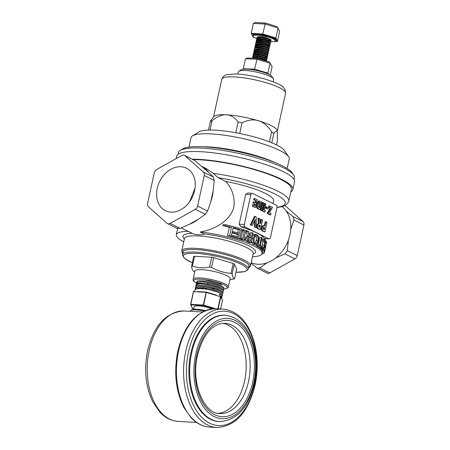 <?xml version="1.0" encoding="UTF-8"?>
<svg xmlns="http://www.w3.org/2000/svg" width="450" height="450" viewBox="0 0 450 450"><rect width="100%" height="100%" fill="white"/><g stroke="black" fill="none" stroke-linecap="round" stroke-linejoin="round"><path stroke-width="0.67" d="M217.89 308.807L220.494 296.325A0.399 0.399 0 0 1 220.742 296.539L222.412 300.127A0.399 0.388 -25 0 1 222.441 300.369L220.77 296.781A0.399 0.388 -25 0 0 220.517 296.336M206.398 292.078L210.994 293.462L206.37 292.061L203.648 305.1L215.544 308.689M210.6 293.349L216.203 295.037M197.64 291.589L206.213 292.056M218.143 308.824L220.77 296.781L206.021 292.331L193.573 291.656L190.806 304.352L203.254 305.027L206.274 292.044L202.584 291.859M204.232 311.068A14.018 2.829 -167.7 0 0 190.744 310.427L191.908 309.718A13.016 2.627 12.3 0 1 205.459 310.539M190.744 310.427A14.018 2.829 -167.7 0 0 190.328 310.933L190.249 311.304M193.68 309.251L194.226 306.748A11.104 2.239 12.3 0 1 200.734 306.107A11.104 2.239 12.3 0 1 212.102 308.835M221.664 296.308L222.334 295.768L219.645 293.631L219.369 294.941L222.047 297.073L221.709 298.62M194.586 291.414L194.906 289.946L196.093 289.012L199.333 288.585L207.248 289.232L219.859 292.629L222.553 294.767L222.334 295.768M196.194 284.023L196.414 283.022L197.601 282.088L200.841 281.661L208.755 282.308L221.372 285.705L224.061 287.843L223.841 288.844L221.141 286.701L208.502 283.303L197.364 283.095L196.194 284.023L196.352 284.743M200.706 283.961L199.496 283.354M223.178 289.384L223.841 288.844M221.653 284.4L209.002 280.997L197.871 280.789L196.701 281.717L196.852 282.437M197.117 284.389L196.481 283.562M195.694 286.335L195.907 285.334L197.094 284.394L200.34 283.967L208.254 284.614L220.877 288.017L223.56 290.149L223.341 291.15L220.652 289.018L207.996 285.609L196.864 285.401L195.694 286.335L195.846 287.055M206.758 288.658L202.849 287.37M199.986 287.274L203.226 288.591M222.671 291.696L223.341 291.156M199.699 288.574L197.589 287.438M195.188 288.641L195.407 287.64L196.594 286.706L199.834 286.279L207.748 286.926L220.365 290.323L223.054 292.461L222.834 293.462L220.134 291.319L207.495 287.921L196.363 287.713L195.188 288.641L195.345 289.361M222.171 294.002L222.834 293.462M196.11 289.007L195.474 288.18M197.201 311.681L194.091 311.512M221.878 285.947L219.915 285.002L209.087 282.144L200.841 281.661M198.518 282.831L199.125 284.034M212.254 288.934L213.84 289.232M221.372 288.253L219.414 287.308L208.586 284.451L201.189 283.961M199.929 287.274L202.978 288.709M220.871 290.559L218.908 289.614L208.08 286.757L199.834 286.279M197.511 287.449L198.118 288.647M220.365 292.866L218.407 291.921L207.579 289.063L200.183 288.579M218.031 413.353A45.219 27.714 93.1 0 0 244.564 381.195A45.219 27.714 93.1 0 0 222.907 323.291M225.276 315.248L224.482 315.202A53.258 32.642 93.1 0 0 190.822 353.093A53.258 32.642 93.1 0 0 218.717 421.566L219.51 421.611A53.258 32.642 -86.9 0 1 191.616 353.137A53.258 32.642 -86.9 0 1 225.276 315.248C239.327 317.104 248.912 327.606 254.036 346.759C256.905 358.712 257.017 370.957 254.374 383.496C248.282 407.897 236.666 420.604 219.51 421.611M270.118 41.124L270.973 40.781L270.467 40.179L264.881 38.379L258.244 37.834L256.674 38.548L257.996 39.954M259.453 38.812L261.495 39.594M268.386 41.102L269.274 41.152M270.743 40.382L271.119 40.117L270.624 39.527L266.985 38.002C263.728 36.686 260.409 36.326 257.034 36.928L259.307 38.829M260.139 38.818A7.223 1.457 -167.7 0 0 268.712 40.5M268.864 40.506A7.223 1.457 -167.7 0 0 269.651 40.489M270.107 39.24L265.067 37.721L259.324 37.114L256.821 37.884L258.142 39.291L262.704 41.057L268.161 42.126M270.371 42.069L270.748 41.805L269.736 40.928L264.696 39.409L258.952 38.801L256.455 39.572L258.109 41.164M260.904 42.311L267.795 43.813M270.006 43.757L270.382 43.492L269.37 42.615L264.33 41.102L258.587 40.489L256.084 41.259L257.743 42.851M260.533 43.999L267.429 45.501M267.66 45.517L270.011 45.18L269.522 44.589L263.959 42.789L257.31 42.233L255.718 42.947L255.78 43.307M256.995 44.331L257.372 44.539M260.168 45.686L267.058 47.188M269.269 47.132L269.646 46.867L268.633 45.99L263.593 44.477L256.944 43.92L255.347 44.634L256.089 45.675M256.624 46.018L257.006 46.226M259.796 47.374L266.692 48.876M268.903 48.819L269.274 48.555L268.267 47.678L263.227 46.164L256.573 45.608L254.981 46.322L255.724 47.363M256.258 47.706L256.641 47.914M259.431 49.061L266.321 50.563M268.532 50.507L268.909 50.242L267.896 49.365L262.856 47.852L256.207 47.295L254.616 48.009L254.678 48.369M255.893 49.393L256.269 49.601M258.643 50.602L265.956 52.251M268.166 52.194L268.543 51.93L267.531 51.053L262.491 49.539L256.748 48.926L254.244 49.697L255.904 51.289M258.278 52.29L265.59 53.938M267.795 53.882L268.172 53.617L267.159 52.74L262.119 51.227L256.382 50.614L253.879 51.384L255.532 52.976M258.328 54.124L265.219 55.626M267.429 55.569L267.806 55.305L266.794 54.428L261.754 52.914L256.011 52.301L253.507 53.072L255.167 54.664M257.957 55.811L264.853 57.313M265.084 57.33L267.435 56.992L266.946 56.402L261.388 54.602L254.734 54.045L253.142 54.759L253.884 55.8M254.419 56.143L254.801 56.351M257.175 57.352L264.482 59.001M266.692 58.944L267.069 58.68L266.057 57.803L261.017 56.289L255.274 55.676L252.771 56.447L253.215 57.257L254.964 58.303M265.207 60.739L266.704 60.367L266.209 59.777L260.651 57.977L254.908 57.364L252.405 58.134M266.512 61.121L265.157 59.979L260.466 58.629L253.074 58.224M266.068 59.693L266.923 59.344L266.417 58.742L260.831 56.942L254.199 56.396L252.63 57.111L253.367 58.151M255.403 57.375L257.445 58.163M264.341 59.664L265.23 59.715M266.434 58.005L267.294 57.656L266.788 57.054L261.202 55.254L254.565 54.709L252.996 55.423L254.183 56.756M255.774 55.688L257.811 56.475M264.707 57.977L265.596 58.027M266.805 56.318L267.66 55.969L267.154 55.367L261.568 53.567L254.931 53.021L253.367 53.736L254.683 55.142M256.14 54L258.182 54.788M265.072 56.289L265.967 56.34M267.171 54.63L268.026 54.281L267.519 53.679L261.934 51.879L255.302 51.334L253.732 52.048L254.475 53.089M256.506 52.312L258.548 53.1M265.444 54.602L266.332 54.652M267.542 52.943L268.397 52.594L267.891 51.992L262.305 50.192L255.667 49.646L254.098 50.361L254.841 51.401M257.743 53.027L255.42 51.767M256.877 50.625L258.919 51.413M265.809 52.914L266.698 52.965M267.907 51.255L268.762 50.906L268.256 50.304L262.671 48.504L256.039 47.959L254.469 48.673L255.656 50.006M257.243 48.938L259.284 49.725M266.181 51.227L267.069 51.277M268.279 49.568L269.134 49.219L268.627 48.617L263.042 46.817L256.404 46.271L254.835 46.986L255.578 48.026M257.614 47.25L259.656 48.038M266.546 49.539L267.435 49.59M268.644 47.88L269.499 47.531L268.993 46.929L263.407 45.129L256.776 44.584L255.206 45.298L256.523 46.704M257.979 45.562L260.021 46.35M266.912 47.852L267.806 47.902M269.01 46.193L269.871 45.844L269.359 45.242L263.773 43.442L257.141 42.896L255.572 43.611L256.314 44.651M259.217 46.271L256.894 45.017M258.345 43.875L260.387 44.663M267.283 46.164L268.172 46.215M269.381 44.505L270.236 44.156L269.73 43.554L264.144 41.754L257.507 41.209L255.938 41.923L257.13 43.256M258.716 42.188L260.758 42.975M267.649 44.477L268.543 44.527M269.747 42.818L270.602 42.469L270.096 41.867L264.51 40.067L257.878 39.521L256.309 40.236L256.764 41.057L259.954 42.896M259.082 40.5L261.124 41.288M268.02 42.789L268.909 42.84M269.646 41.614A11.436 2.306 -167.7 0 0 275.271 40.843A11.436 2.306 -167.7 0 0 264.589 36.157A11.436 2.306 -167.7 0 0 252.928 35.972A11.436 2.306 -167.7 0 0 255.077 37.918A11.436 2.306 -167.7 0 0 256.669 38.621M258.188 39.178A11.436 2.306 -167.7 0 0 259.048 39.459M275.271 40.843L275.394 40.269A11.436 2.306 -167.7 0 0 264.713 35.578A11.436 2.306 -167.7 0 0 253.052 35.398L252.928 35.972M274.343 41.496L276.801 41.625L275.31 38.436L262.733 34.639L251.646 34.037L253.136 37.232L254.604 37.676M262.733 34.639L262.778 33.992L275.901 37.952L278.072 27.996L264.949 24.036L253.384 23.411L251.213 33.367L262.778 33.992L265.416 23.057L277.082 26.578L279.624 31.331L277.453 41.288L275.901 37.952L275.31 38.436M253.136 37.232L251.646 34.037M253.384 23.411L255.133 22.5L265.416 23.057M276.801 41.625L277.453 41.288M270.512 40.213L269.719 39.066M254.002 58.264L255.229 57.398L260.505 57.774L265.691 59.49M265.033 59.203L264.774 59.828M256.641 58.089L255.347 57.448M254.329 56.385L256.449 55.648L260.876 56.087L266.057 57.803M265.399 57.516L265.151 58.14M257.006 56.402L255.713 55.761M254.694 54.697L256.821 53.961L261.242 54.399L266.428 56.115M265.77 55.828L265.511 56.453M257.377 54.714L256.084 54.073M255.938 53.983L255.426 53.606L256.337 52.335L257.186 52.273L261.613 52.712L265.725 53.91L265.888 54.765M255.431 51.322L257.558 50.586L261.979 51.024L267.159 52.74M266.501 52.453L266.248 53.078M258.114 51.339L256.162 50.231L257.068 48.954L257.923 48.898L262.344 49.337L267.531 51.053M266.873 50.766L266.625 51.39M258.48 49.652L257.096 48.954M256.168 47.947L258.289 47.211L262.716 47.649L267.896 49.365M267.238 49.078L266.996 49.703M258.846 47.964L257.552 47.318M257.411 47.233L256.899 46.856L257.805 45.579L258.66 45.523L263.081 45.962L268.267 47.678M267.609 47.391L267.351 48.015M257.923 45.63L257.265 45.169L258.176 43.892L259.026 43.836L263.452 44.274L267.564 45.473L267.716 46.328M259.582 44.584L258.289 43.943M257.271 42.885L259.397 42.148L263.818 42.587L269.004 44.303M268.341 44.016L268.088 44.64M257.642 41.197L259.762 40.461L264.189 40.899L268.301 42.098L268.464 42.953M260.319 41.209L258.368 40.101L259.279 38.829L260.134 38.773L264.555 39.212L268.667 40.41L268.824 41.265M260.685 39.521L259.397 38.88M258.373 37.822L260.499 37.086L266.985 38.002M270.253 75.144L272.121 66.572L270.079 63.152L256.764 59.248L245.492 58.764L243.321 68.721L254.593 69.204L257.22 58.399L269.241 61.92L270.079 63.152L267.907 73.108L268.599 74.272M254.554 70.133L254.593 69.204L267.907 73.108L267.233 73.671M243.613 69.204L243.321 68.721L243.641 69.204M245.492 58.764L247.044 57.966L257.22 58.399M225.613 224.708L225.366 225.844A45.945 9.276 12.3 0 1 231.463 227.323L229.612 235.806A45.945 9.276 12.3 0 1 231.261 236.233L233.359 226.62A45.945 9.276 -167.7 0 0 225.613 224.708L223.138 224.572L222.885 225.714L225.366 225.844M231.463 227.323L229.331 227.211A43.931 8.865 -167.7 0 0 222.885 225.714M229.612 235.806L227.481 235.688L229.331 227.211M231.261 236.233L229.202 236.121A43.931 8.865 -167.7 0 0 227.481 235.688M260.719 249.176L262.401 249.266L263.576 248.828L264.651 245.503L265.179 241.453L264.577 239.316L263.351 239.287L263.019 240.812A45.945 9.276 12.3 0 1 263.053 240.84L263.599 240.362L264.336 240.418L264.741 241.971L264.341 245.126L263.486 247.792L262.642 248.181L261.911 246.094A45.945 9.276 -167.7 0 0 261.872 246.066L261.534 247.607L262.8 249.463L261.101 249.373L260.094 248.119M264.577 239.316L262.896 239.226M263.599 240.362L264.336 240.418L263.571 240.379M263.486 247.792L262.322 247.731M262.074 246.988L262.918 240.834M263.053 240.84L261.405 240.75A43.931 8.865 -167.7 0 0 261.382 240.733L263.019 240.812M263.351 239.287L261.714 239.197L262.282 239.018M261.872 246.066L260.241 245.976M261.883 248.535L260.224 248.445M264.735 251.156L264.836 250.689A45.945 9.276 -167.7 0 0 264.842 250.667L264.066 253.564L261.585 253.581M266.214 243.647L265.146 248.923M266.254 243.861L265.517 247.573M264.791 250.898L266.529 242.584A45.945 9.276 -167.7 0 0 265.877 240.941L265.157 240.902M253.204 242.488L254.959 244.732L255.741 244.946L257.091 244.356L258.542 240.992L258.711 236.947L257.141 234.709L256.331 234.489L254.824 235.08L253.209 238.427L253.204 242.488L251.612 242.404L251.432 241.532M255.195 243.624L254.036 241.982L254.138 238.838C254.931 236.171 255.853 235.164 256.894 235.811C258.013 236.447 258.317 238.039 257.799 240.593L256.708 243.264L255.195 243.624L255.718 243.771M256.387 235.676L256.894 235.811M255.741 244.946L253.373 244.643L251.612 242.404M254.874 243.422L256.207 240.508C256.731 237.96 256.433 236.368 255.308 235.727M252.737 235.547L254.739 234.405L256.331 234.489M265.877 240.941L265.624 242.078A45.945 9.276 12.3 0 1 266.237 243.377L265.455 246.943A45.945 9.276 -167.7 0 0 264.909 245.734L264.662 246.87A45.945 9.276 12.3 0 1 265.207 248.085L264.634 250.718A45.945 9.276 -167.7 0 0 264.026 249.418L263.779 250.554A45.945 9.276 12.3 0 1 264.431 252.197L262.463 252.09A43.931 8.865 -167.7 0 0 261.996 250.459L262.221 249.429M263.779 250.554L261.996 250.459M264.026 249.418L263.115 249.368M265.207 248.085L263.947 248.018M264.662 246.87L264.324 246.853M265.624 242.078L265.168 242.055M266.237 243.377L265.044 243.315M264.909 245.734L264.606 245.717M247.224 230.873L249.221 236.132C247.489 236.829 246.729 237.561 246.943 238.331L247.404 240.773L249.272 242.044A45.945 9.276 12.3 0 1 251.151 242.809L253.249 233.19A45.945 9.276 -167.7 0 0 252.292 232.796L251.46 236.621A45.945 9.276 -167.7 0 0 250.324 236.171L248.67 231.396A45.945 9.276 -167.7 0 0 247.224 230.873L246.853 230.856M249.458 240.913L248.304 240.114L248.085 238.646L248.867 237.302L250.363 237.347A45.945 9.276 12.3 0 1 251.229 237.69L250.436 241.307A45.945 9.276 -167.7 0 0 249.458 240.913M251.151 242.809L249.547 242.719A43.931 8.865 -167.7 0 0 247.646 241.954L245.756 240.688L245.278 238.241C245.031 237.504 245.801 236.773 247.584 236.042L245.914 231.694M249.221 236.132L247.584 236.042M251.229 237.69L249.615 237.606A43.931 8.865 -167.7 0 0 248.861 237.308M248.946 240.671L249.615 237.606M252.292 232.796L250.678 232.712L250.082 235.44M261.461 237.263L259.616 245.739A45.945 9.276 -167.7 0 0 257.974 244.789L257.726 245.925A45.945 9.276 12.3 0 1 261.315 248.186L261.562 247.05A45.945 9.276 -167.7 0 0 260.207 246.111L262.058 237.634A45.945 9.276 -167.7 0 0 261.461 237.263L259.858 237.172L258.176 244.896M261.315 248.186L259.673 248.096A43.931 8.865 -167.7 0 0 256.134 245.841L256.348 244.856M257.726 245.925L256.134 245.841M257.974 244.789L256.646 244.716M243.377 229.567L243.163 230.546A45.945 9.276 12.3 0 1 244.35 230.94L242.679 238.59A45.945 9.276 -167.7 0 0 241.493 238.202L241.279 239.181A45.945 9.276 12.3 0 1 244.778 240.368L244.991 239.389A45.945 9.276 -167.7 0 0 243.877 239.001L245.548 231.345A45.945 9.276 12.3 0 1 246.662 231.733L246.876 230.754A45.945 9.276 -167.7 0 0 243.377 229.567L241.695 229.477M241.279 239.181L239.524 239.085L239.614 238.669M244.778 240.368L243.09 240.278A43.931 8.865 -167.7 0 0 239.524 239.085M241.493 238.202L239.811 238.112M244.35 230.94L242.618 230.844A43.931 8.865 -167.7 0 0 241.476 230.479M241.02 238.174L242.618 230.844M243.163 230.546L241.481 230.456M246.662 231.733L245.481 231.671M235.091 227.087L234.844 228.223A45.945 9.276 12.3 0 1 240.204 229.781L239.428 233.353A45.945 9.276 -167.7 0 0 234.45 231.902L234.203 233.038A45.945 9.276 12.3 0 1 239.181 234.489L238.607 237.122A45.945 9.276 -167.7 0 0 233.241 235.564L232.993 236.7A45.945 9.276 12.3 0 1 239.687 238.674L241.785 229.056A45.945 9.276 -167.7 0 0 235.091 227.087L233.274 226.986M239.687 238.674L237.898 238.579A43.931 8.865 -167.7 0 0 231.002 236.593L231.081 236.222M232.993 236.7L231.002 236.593M233.241 235.564L231.429 235.468M239.181 234.489L237.352 234.388A43.931 8.865 -167.7 0 0 232.222 232.931L232.47 231.795L234.45 231.902M236.869 236.599L237.352 234.388M234.203 233.038L232.222 232.931M234.844 228.223L233.027 228.127M240.204 229.781L238.382 229.68A43.931 8.865 -167.7 0 0 233.021 228.161M237.696 232.83L238.382 229.68M252.478 256.793A43.931 8.865 -167.7 0 0 262.176 253.468A43.931 8.865 -167.7 0 0 200.216 232.003C213.862 229.753 230.349 221.282 233.843 206.983C235.046 197.387 232.357 188.882 225.782 181.468A43.931 8.865 -167.7 0 1 273.639 200.869L273.049 203.597M252.107 193.264L247.624 193.022L245.672 194.417L239.175 224.224L240.812 226.772A43.931 8.865 12.3 0 1 264.623 238.601L269.201 238.916A2.008 1.232 93.1 0 0 270.472 237.487L276.969 207.681A2.008 1.232 93.1 0 0 276.227 205.178L252.416 193.348A2.008 1.232 93.1 0 0 252.107 193.264A2.008 1.232 93.1 0 0 250.836 194.692L244.339 224.505A2.008 1.232 93.1 0 0 245.081 227.002L268.892 238.838A2.008 1.232 93.1 0 0 269.201 238.916M248.552 267.722A34.166 6.896 -167.7 0 0 217.384 252.658A34.166 6.896 -167.7 0 0 182.773 253.378M182.768 253.401L182.188 252.534A35.173 7.099 12.3 0 1 181.761 250.942A35.173 7.099 12.3 0 1 206.156 249.407A35.173 7.099 12.3 0 1 243.872 259.937A35.173 7.099 12.3 0 1 250.487 265.928A35.173 7.099 12.3 0 1 249.441 267.199L248.552 267.739M189.607 201.763L195.081 187.999M253.091 253.98A37.181 7.504 -167.7 0 0 248.586 245.694A37.181 7.504 -167.7 0 0 204.188 233.977C203.383 235.401 194.164 234.821 192.24 233.331A37.181 7.504 -167.7 0 0 184.365 238.995M290.807 191.863A60.294 12.167 -167.7 0 0 292.854 189.546L294.531 181.851A60.294 12.167 -167.7 0 0 283.196 171.585A60.294 12.167 -167.7 0 0 218.531 153.529A60.294 12.167 -167.7 0 0 176.715 156.161L176.186 158.586M292.854 189.546A60.294 12.167 -167.7 0 0 281.514 179.274A60.294 12.167 -167.7 0 0 192.268 159.199M201.943 166.455L206.606 168.773L213.086 173.306A58.787 11.863 12.3 0 1 277.729 191.138A58.787 11.863 12.3 0 1 288.782 201.144L291.381 189.219A58.787 11.863 -167.7 0 0 280.327 179.213A58.787 11.863 -167.7 0 0 193.151 159.632M157.236 188.432A23.715 18.118 -63.6 0 0 165.392 210.684A23.715 18.118 -63.6 0 0 192.167 197.505A23.715 18.118 -63.6 0 0 186.497 168.21A23.715 18.118 -63.6 0 0 157.236 188.432M288.782 201.144C286.217 207.084 280.597 206.719 278.179 207.343L277.537 207.186A55.772 11.256 -167.7 0 0 274.719 193.894A55.772 11.256 -167.7 0 0 218.166 177.688L225.782 181.468M277.043 206.938L277.537 207.186M251.078 263.211L257.265 268.211L259.813 267.981L266.979 262.845A32.158 24.564 116.4 0 1 251.19 262.71M266.979 262.845A32.158 24.564 -63.6 0 0 275.687 257.963L284.968 253.884L287.28 250.639L288.399 240.12A32.158 24.564 116.4 0 1 275.687 257.963M288.399 240.12A32.158 24.564 -63.6 0 0 290.706 229.539L293.946 220.078L293.085 216.658L285.981 210.752A32.158 24.564 116.4 0 1 290.706 229.539M285.981 210.752A32.158 24.564 -63.6 0 0 281.97 206.612M192.24 233.331L181.176 227.953M204.188 233.977L200.216 232.003M218.166 177.688L213.086 173.306M201.999 166.5A32.158 24.564 116.4 0 1 208.401 172.204L194.895 160.594L184.399 155.284A4.022 3.071 116.4 0 1 184.922 155.638L203.411 172.102A4.022 3.071 116.4 0 1 204.272 175.517L197.606 206.078A4.022 3.071 116.4 0 1 195.294 209.323L170.139 223.425A4.022 3.071 116.4 0 1 167.49 223.605A4.022 3.071 116.4 0 1 166.967 223.251L148.477 206.786A4.022 3.071 116.4 0 1 147.617 203.372L154.282 172.811A4.022 3.071 116.4 0 1 156.594 169.566L181.749 155.469A4.022 3.071 116.4 0 1 184.399 155.284M213.126 190.991A32.158 24.564 116.4 0 1 210.819 201.572L213.126 190.991L214.245 180.472L213.384 177.058L208.401 172.204M198.107 219.414A32.158 24.564 116.4 0 1 189.394 224.297L198.107 219.414L205.268 214.279L207.579 211.033L210.819 201.572M260.46 229.686L258.457 229.044C257.04 228.628 256.449 227.329 256.691 225.141L258.317 223.178L257.934 218.126L259.886 218.745L260.252 223.571L260.601 223.746L261.517 219.555L262.558 220.072L260.46 229.686L259.251 229.084C257.833 228.673 257.243 227.368 257.484 225.18L259.11 223.222L258.727 218.166M260.145 222.176L260.724 219.51L261.517 219.555M256.258 227.599L255.144 227.047L255.139 219.471L252.152 225.562L251.044 225.011L255.246 216.439L256.252 216.939L256.258 227.599L254.351 227.002L254.346 221.091M252.152 225.562L250.251 224.966L254.453 216.394L255.246 216.439M269.927 214.886L267.126 213.491L270.169 208.007L268.622 207.242L268.926 205.858L272.514 207.292L269.477 212.777L271.018 213.547L270.72 214.926L269.927 214.886M267.396 208.929L265.787 208.131L266.068 206.848L268.47 207.686L268.189 208.969L267.396 208.929M265.061 212.113L262.558 210.876L262.862 209.492L263.694 209.908L265.072 203.597L265.905 204.007L264.527 210.319L265.365 210.735L265.061 212.113L264.268 212.074L261.816 210.594M262.969 209.548L264.279 203.552L265.072 203.597M261.231 210.566L260.398 210.15L262.074 202.455L262.868 202.5L263.7 202.916L262.024 210.606L261.231 210.566M254.801 207.366L252.298 206.123L252.596 204.744L255.06 205.616L255.381 204.137L252.922 203.265L253.221 201.881L255.684 202.753L256.134 200.683L253.676 199.811L253.974 198.433L257.271 199.716L255.594 207.411L254.801 207.366M254.334 205.256L254.588 204.092M254.959 202.393L255.341 200.644M260.117 209.661L258.272 209.093C256.607 208.35 256.016 206.589 256.494 203.828L258.688 200.953L261.793 201.966L260.117 209.661L259.065 209.138C257.4 208.389 256.809 206.634 257.287 203.873L259.481 200.993M264.932 231.907L262.974 231.289C261.596 230.861 261.039 229.573 261.309 227.43L263.064 225.478L265.072 225.968L265.984 221.771L267.024 222.289L264.932 231.907L263.767 231.328C262.389 230.901 261.832 229.618 262.102 227.475L263.858 225.523M264.336 225.641L265.191 221.732L265.984 221.771M188.263 231.356A43.931 8.865 -167.7 0 0 176.321 234.748A43.931 8.865 -167.7 0 0 183.752 241.808M284.974 205.515L303.058 221.614A4.022 3.071 116.4 0 1 303.919 225.034L297.253 255.594A4.022 3.071 116.4 0 1 294.941 258.84L269.786 272.936A4.022 3.071 116.4 0 1 267.142 273.116L257.265 268.211M264.696 227.689L263.739 227.306L263.143 227.993L263.239 228.943L264.262 229.663L264.696 227.689L263.436 227.419M262.102 227.475L261.309 227.43M263.548 229.269L263.903 227.649M260.229 225.472L259.149 225.045L258.519 225.72L259.796 227.447L260.229 225.472L258.823 225.129M259.11 223.222L258.317 223.178M257.484 225.18L256.691 225.141M259.076 227.07L259.436 225.428M259.819 225.27L259.026 225.225M251.044 225.011L250.251 224.966M255.144 227.047L254.351 227.002M270.72 214.926L267.919 213.536L270.962 208.052L268.622 207.242M269.415 207.281L269.719 205.903M270.962 208.052L270.169 208.007M267.919 213.536L267.126 213.491M268.189 208.969L265.787 208.131M266.58 208.17L266.861 206.888M262.862 209.492L262.271 209.458M262.558 210.876L261.765 210.831M262.024 210.606L260.398 210.15M261.191 210.195L262.868 202.5M259.588 207.866L260.662 202.933L259.464 202.472L258.114 204.311L258.131 206.46L259.588 207.866M257.287 203.873L256.494 203.828M258.868 207.467L259.869 202.888L259.116 202.534M260.662 202.933L259.869 202.888M256.134 200.683L253.676 199.811M254.464 199.856L254.768 198.472M255.381 204.137L252.922 203.265M253.716 203.31L254.014 201.926M255.594 207.411L252.298 206.123M253.091 206.167L253.389 204.789M176.946 228.206L180.112 228.381L189.394 224.297M193.882 271.311C192.791 271.153 192.021 269.505 191.576 266.361L192.369 266.147C197.775 267.947 203.507 268.256 209.565 267.075L211.517 267.441C217.693 270.894 224.196 272.858 231.024 273.324L232.183 273.904C232.627 277.048 233.398 278.696 234.495 278.854L230.018 279.636M191.576 266.361L193.714 256.449A2.008 0.405 12.3 0 1 194.513 256.298L211.708 257.231A2.008 0.405 12.3 0 1 213.666 257.597L233.173 263.481A2.008 0.405 12.3 0 1 234.332 264.06L236.644 269.01A2.008 0.405 12.3 0 1 236.649 269.077A2.008 0.405 12.3 0 1 236.616 269.134M223.706 289.086L225.506 288.9L228.049 287.741L230.214 278.73A18.09 3.651 -167.7 0 0 213.317 271.311A18.09 3.651 -167.7 0 0 194.867 271.024L193.084 280.119L193.489 280.946L196.397 283.106M200.25 282.673A11.053 2.233 -167.7 0 0 202.404 283.922M271.159 125.589A32.659 6.593 12.3 0 1 277.239 130.337A32.659 6.593 12.3 0 1 277.245 130.348L273.971 132.862L273.06 133.104L271.648 131.709C263.694 119.959 253.828 116.983 242.049 122.777L238.146 122.051C231.356 112.809 222.66 112.337 212.051 120.639C210.673 121.624 210.144 121.77 210.465 121.067L213.879 116.522A32.659 6.593 12.3 0 1 237.977 116.094A32.659 6.593 12.3 0 1 271.159 125.589M276.531 144.934L277.476 140.377L277.239 130.337M208.451 130.095L210.465 121.067M287.156 168.514L289.221 159.036A50.242 10.142 -167.7 0 0 288.613 156.763L284.434 150.547A44.719 9.028 -167.7 0 0 276.564 144.956A44.719 9.028 -167.7 0 0 233.01 132.255A44.719 9.028 -167.7 0 0 198.928 131.906L192.538 135.816A50.242 10.142 -167.7 0 0 191.042 137.627L188.972 147.111M288.613 156.763A50.242 10.142 -167.7 0 0 279.771 150.48A50.242 10.142 -167.7 0 0 230.833 136.209A50.242 10.142 -167.7 0 0 192.538 135.816M274.989 162.529A50.242 10.142 -167.7 0 0 202.528 146.728M294.019 179.477L294.39 177.789A59.288 11.964 -167.7 0 0 293.67 175.112L292.151 172.851A57.279 11.559 -167.7 0 0 282.071 165.684A57.279 11.559 -167.7 0 0 226.282 149.417A57.279 11.559 -167.7 0 0 182.627 148.967L180.304 150.39A59.288 11.964 -167.7 0 0 178.537 152.528L178.166 154.215M293.67 175.112A59.288 11.964 -167.7 0 0 283.241 167.692A59.288 11.964 -167.7 0 0 225.495 150.857A59.288 11.964 -167.7 0 0 180.304 150.39M273.15 81.804L273.634 79.582A18.09 3.651 -167.7 0 0 273.414 78.767L271.896 76.506A16.076 3.246 -167.7 0 0 269.066 74.498A16.076 3.246 -167.7 0 0 253.406 69.93A16.076 3.246 -167.7 0 0 241.149 69.801L238.826 71.224A18.09 3.651 -167.7 0 0 238.286 71.876L237.803 74.098M273.414 78.767A18.09 3.651 -167.7 0 0 270.231 76.506A18.09 3.651 -167.7 0 0 252.613 71.364A18.09 3.651 -167.7 0 0 238.826 71.224M193.573 291.656L193.826 291.369A0.399 0.399 0 0 0 193.41 291.684L193.573 291.656M213.907 308.694L203.4 305.527L190.952 304.853L192.623 308.436L193.781 308.784L192.566 308.424M190.648 304.369L193.41 291.684A0.399 0.388 155 0 1 193.748 291.386M220.567 308.953L222.435 300.392M203.254 305.027L203.648 305.1L203.4 305.527L203.254 305.027M193.41 291.684L190.643 304.38A0.399 0.399 0 0 0 190.671 304.633A0.399 0.388 155 0 0 190.952 304.853L190.643 304.391A0.399 0.388 155 0 0 190.671 304.633L192.341 308.222A0.399 0.399 0 0 0 192.594 308.436L192.623 308.436A0.399 0.388 155 0 1 192.341 308.222M248.524 381.414A45.219 27.714 93.1 0 0 224.843 323.274C212.023 323.623 202.821 334.665 197.218 356.4C190.929 383.873 204.508 414.264 219.949 413.584A45.219 27.714 93.1 0 0 248.524 381.414M149.209 350.314A55.299 33.891 93.1 0 0 178.172 421.414C171.276 420.93 165.178 417.842 159.879 412.161L152.927 402.064C145.586 386.741 143.814 369.591 147.606 350.612C153.855 325.311 166.039 312.098 184.157 310.978A55.299 33.891 93.1 0 0 149.209 350.314M178.616 350.887A59.288 36.337 93.1 0 0 209.672 427.112C202.838 426.662 196.684 423.591 191.222 417.887L183.915 407.559C175.686 390.926 173.655 372.082 177.817 351.039C184.714 323.82 197.471 309.707 216.09 308.711A59.288 36.337 93.1 0 0 178.616 350.887M254.7 384.829A57.279 35.106 93.1 0 0 215.398 312.694A57.279 35.106 93.1 0 0 194.704 407.632A57.279 35.106 93.1 0 0 254.7 384.829M216.81 427.5A59.288 36.337 -86.9 0 1 185.754 351.276A59.288 36.337 -86.9 0 1 223.222 309.099C238.433 311.023 248.923 322.639 254.706 343.935C257.918 357.351 258.041 371.093 255.077 385.172C248.181 412.391 235.423 426.504 216.81 427.5L209.672 427.112M252.647 382.404A48.234 29.565 -86.9 0 1 202.118 401.603A48.234 29.565 -86.9 0 1 219.549 321.66A48.234 29.565 -86.9 0 1 252.647 382.404M253.806 382.984A50.242 30.797 93.1 0 0 219.336 319.702A50.242 30.797 93.1 0 0 201.178 402.981A50.242 30.797 93.1 0 0 253.806 382.984M264.341 245.126L262.609 245.036M264.741 241.971L263.025 241.881M264.066 253.564L262.176 253.463L262.474 252.096M254.959 244.732L253.373 244.643M256.708 243.264L255.122 243.18M257.799 240.593L256.207 240.508M254.824 235.08L253.226 234.996M253.209 238.427L252.118 238.371M250.363 237.347L248.923 237.268M249.272 242.044L247.646 241.954M247.404 240.773L245.756 240.688M246.943 238.331L245.278 238.241M253.209 253.423L253.192 253.524A35.173 7.099 -167.7 0 0 246.578 247.534A35.173 7.099 -167.7 0 0 208.856 237.004A35.173 7.099 -167.7 0 0 184.466 238.539L184.489 238.438M259.813 267.981L269.786 272.936M284.968 253.884L294.941 258.84M287.28 250.639L297.253 255.594M293.946 220.078L303.919 225.034M293.085 216.658L303.058 221.614M239.175 224.224L244.339 224.505M240.812 226.772L245.081 227.002M264.623 238.601L268.892 238.838M245.672 194.417L250.836 194.692M263.767 231.328L262.974 231.289M264.324 227.509L263.531 227.464M259.251 229.084L258.457 229.044M259.065 209.138L258.272 209.093M260.224 202.719L259.431 202.674M205.268 214.279L195.294 209.323M207.579 211.033L197.606 206.078M214.245 180.472L204.272 175.517M180.112 228.381L170.139 223.425M213.384 177.058L203.411 172.102M194.895 160.594L184.922 155.638M228.409 287.004A18.09 3.651 -167.7 0 0 225.006 283.922A18.09 3.651 -167.7 0 0 205.611 278.505A18.09 3.651 -167.7 0 0 193.061 279.298M223.757 289.024A17.083 3.448 -167.7 0 0 224.004 284.839A17.083 3.448 -167.7 0 0 201.116 279.231A17.083 3.448 -167.7 0 0 196.408 283.05M196.881 283.292A17.083 3.448 -167.7 0 0 198.596 284.091M249.058 265.416L248.282 268.971A33.666 6.795 -167.7 0 0 241.948 263.239A33.666 6.795 -167.7 0 0 205.847 253.159A33.666 6.795 -167.7 0 0 182.498 254.627L182.447 255.257L184.725 258.609L192.336 262.744M235.963 272.222A32.659 6.593 -167.7 0 0 240.947 264.161A32.659 6.593 -167.7 0 0 194.524 253.311A32.659 6.593 -167.7 0 0 192.347 262.71M233.173 263.481L231.024 273.324M234.332 264.06L232.183 273.904M213.666 257.597L211.517 267.441M211.708 257.231L209.565 267.075M194.513 256.298L192.369 266.147M236.644 269.01L234.495 278.854L236.649 269.077M279.422 87.705A32.659 6.593 -167.7 0 0 244.395 77.923A32.659 6.593 -167.7 0 0 221.743 79.352C222.958 76.416 224.893 74.818 227.548 74.554L235.778 74.002C245.211 74.047 265.832 78.03 278.038 83.931C283.123 85.849 285.632 88.959 285.564 93.268A32.659 6.593 -167.7 0 0 279.422 87.705M269.432 141.857L271.648 131.709M239.715 133.493L242.049 122.777M235.811 132.744L238.146 122.051M209.998 130.061L212.051 120.639M276.486 144.917L277.476 140.377M271.8 142.802L273.971 132.862M222.412 300.127A0.399 0.399 0 0 1 222.441 300.381L220.573 308.953M207.703 284.321L207.945 283.219M200.374 287.522L199.912 287.274M200.34 283.967L201.932 283.928M199.333 288.585L200.925 288.546M219.864 295.178L219.369 294.936M216.09 308.711L223.222 309.099M178.172 421.414L196.459 422.404M184.157 310.978L202.438 311.968M266.558 61.031L266.704 60.367M266.923 59.344L267.069 58.68M267.294 57.656L267.435 56.992M267.66 55.969L267.806 55.305M268.026 54.281L268.172 53.617M268.397 52.594L268.543 51.93M268.762 50.906L268.909 50.242M269.134 49.219L269.274 48.555M269.499 47.531L269.646 46.867M269.871 45.844L270.011 45.18M270.236 44.156L270.382 43.492M270.602 42.469L270.748 41.805M270.973 40.781L271.119 40.117M252.63 57.111L252.771 56.447M252.996 55.423L253.142 54.759M253.367 53.736L253.507 53.072M253.732 52.048L253.879 51.384M254.098 50.361L254.244 49.697M254.469 48.673L254.616 48.009M254.835 46.986L254.981 46.322M255.206 45.298L255.347 44.634M255.572 43.611L255.718 42.947M255.938 41.923L256.084 41.259M256.309 40.236L256.455 39.572M256.674 38.548L256.821 37.884M259.324 37.114L260.499 37.086M269.736 40.928L268.667 40.41M258.952 38.801L260.134 38.773M269.37 42.615L268.301 42.098M258.587 40.489L259.762 40.461M258.221 42.176L259.397 42.148M268.633 45.99L267.564 45.473M257.85 43.864L259.026 43.836M257.484 45.551L258.66 45.523M257.113 47.239L258.289 47.211M256.748 48.926L257.923 48.898M256.382 50.614L257.558 50.586M266.794 54.428L265.725 53.91M256.011 52.301L257.186 52.273M255.645 53.989L256.821 53.961M255.274 55.676L256.449 55.648M254.908 57.364L256.084 57.336M264.122 239.102L262.457 239.012M265.393 238.714L265.056 240.238M184.466 238.539L181.761 250.942M253.192 253.524L250.487 265.928M177.66 228.628L176.321 234.748M177.373 228.516L167.49 223.605M194.67 271.924L193.393 271.102M196.824 283.326L198.523 284.096M183.274 251.072L182.498 254.627M235.958 272.256L244.597 271.665L248.068 269.556L248.282 268.971M221.743 79.352L213.57 116.854M285.564 93.268L277.374 130.821"/></g></svg>
